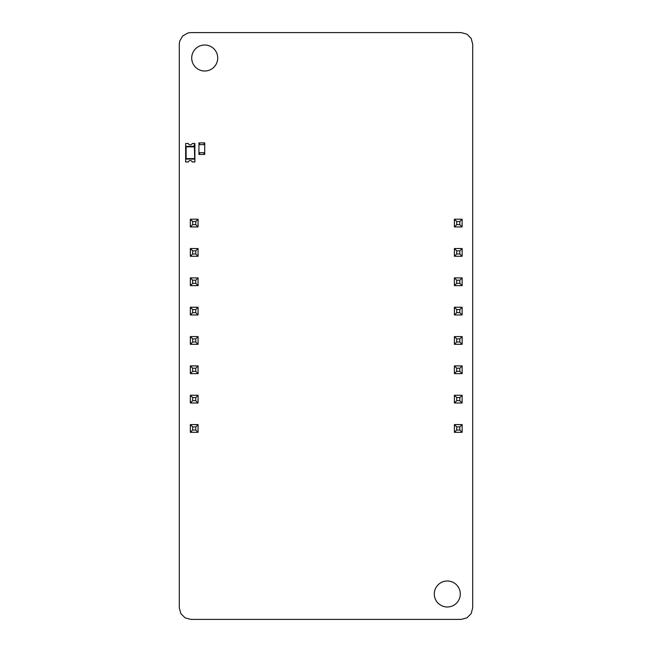 <?xml version="1.0" encoding="UTF-8"?>
<svg xmlns="http://www.w3.org/2000/svg" width="652" height="652" viewBox="0 0 652 652"><rect width="100%" height="100%" fill="white"/><g stroke="black" fill="none" stroke-linecap="round" stroke-linejoin="round"><path stroke-width="0.98" d="M179.3 44.149L179.691 41.157L182.682 35.982L187.866 32.991L190.849 32.6L461.151 32.6L466.922 34.148L471.151 38.378L472.7 44.149L472.7 607.851L471.151 613.622L466.922 617.851L461.151 619.4L190.849 619.4L185.078 617.851L180.849 613.622L179.3 607.851L179.3 44.149M217.711 58.012A12.991 12.991 0 0 1 198.216 69.267A12.991 12.991 0 0 1 198.216 46.757A12.991 12.991 0 0 1 217.711 58.012M460.279 593.988A12.991 12.991 0 0 1 440.793 605.243A12.991 12.991 0 0 1 440.793 582.733A12.991 12.991 0 0 1 460.279 593.988M185.657 146.382L185.657 159.088L194.891 159.088L194.891 143.489L192.21 143.489A2.021 2.021 0 0 1 188.338 143.489L185.657 143.489L185.657 146.382L194.891 146.382L193.742 146.382L194.891 143.489L194.891 146.382L185.657 146.382M194.663 159.088L194.663 146.839L185.885 146.839L185.885 146.382L186.113 158.852L185.657 158.852L194.663 158.623L186.113 158.623L186.113 146.839L194.435 146.839L194.663 159.088L185.885 159.088M185.885 146.382L194.891 146.61L194.891 158.852M185.657 158.852L185.657 146.61M192.21 161.973L194.891 161.973L194.891 159.088L185.657 159.088L185.657 161.973L188.338 161.973A2.021 2.021 0 0 1 192.21 161.973M454.395 226.945L462.129 226.945L462.129 219.211L454.395 219.211L454.395 226.945L456.702 224.638L459.823 224.638L462.129 226.945M459.823 224.638L459.823 221.517L462.129 219.211M456.702 224.638L456.702 221.517L459.823 221.517M454.395 219.211L456.702 221.517M454.395 256.285L462.129 256.285L462.129 248.551L454.395 248.551L454.395 256.285L456.702 253.978L459.823 253.978L462.129 256.285M459.823 253.978L459.823 250.857L462.129 248.551M456.702 253.978L456.702 250.857L459.823 250.857M454.395 248.551L456.702 250.857M454.395 285.625L462.129 285.625L462.129 277.891L454.395 277.891L454.395 285.625L456.702 283.318L459.823 283.318L462.129 285.625M459.823 283.318L459.823 280.197L462.129 277.891M456.702 283.318L456.702 280.197L459.823 280.197M454.395 277.891L456.702 280.197M454.395 314.965L462.129 314.965L462.129 307.231L454.395 307.231L454.395 314.965L456.702 312.658L459.823 312.658L462.129 314.965M459.823 312.658L459.823 309.537L462.129 307.231M456.702 312.658L456.702 309.537L459.823 309.537M454.395 307.231L456.702 309.537M454.395 344.305L462.129 344.305L462.129 336.571L454.395 336.571L454.395 344.305L456.702 341.998L459.823 341.998L462.129 344.305M459.823 341.998L459.823 338.877L462.129 336.571M456.702 341.998L456.702 338.877L459.823 338.877M454.395 336.571L456.702 338.877M454.395 373.645L462.129 373.645L462.129 365.911L454.395 365.911L454.395 373.645L456.702 371.338L459.823 371.338L462.129 373.645M459.823 371.338L459.823 368.217L462.129 365.911M456.702 371.338L456.702 368.217L459.823 368.217M454.395 365.911L456.702 368.217M454.395 402.985L462.129 402.985L462.129 395.251L454.395 395.251L454.395 402.985L456.702 400.678L459.823 400.678L462.129 402.985M459.823 400.678L459.823 397.557L462.129 395.251M456.702 400.678L456.702 397.557L459.823 397.557M454.395 395.251L456.702 397.557M454.395 432.325L462.129 432.325L462.129 424.591L454.395 424.591L454.395 432.325L456.702 430.018L459.823 430.018L462.129 432.325M459.823 430.018L459.823 426.897L462.129 424.591M456.702 430.018L456.702 426.897L459.823 426.897M454.395 424.591L456.702 426.897M179.3 212.682L179.3 233.938M179.3 242.022L179.3 263.278M179.3 271.362L179.3 292.618M179.3 300.702L179.3 321.958M179.3 330.042L179.3 351.298M179.3 359.382L179.3 380.638M179.3 388.722L179.3 409.978M179.3 418.062L179.3 439.318M190.335 226.945L198.069 226.945L198.069 219.211L190.335 219.211L190.335 226.945L192.642 224.638L195.763 224.638L198.069 226.945M195.763 224.638L195.763 221.517L198.069 219.211M192.642 224.638L192.642 221.517L195.763 221.517M190.335 219.211L192.642 221.517M190.335 256.285L198.069 256.285L198.069 248.551L190.335 248.551L190.335 256.285L192.642 253.978L195.763 253.978L198.069 256.285M195.763 253.978L195.763 250.857L198.069 248.551M192.642 253.978L192.642 250.857L195.763 250.857M190.335 248.551L192.642 250.857M190.335 285.625L198.069 285.625L198.069 277.891L190.335 277.891L190.335 285.625L192.642 283.318L195.763 283.318L198.069 285.625M195.763 283.318L195.763 280.197L198.069 277.891M192.642 283.318L192.642 280.197L195.763 280.197M190.335 277.891L192.642 280.197M190.335 314.965L198.069 314.965L198.069 307.231L190.335 307.231L190.335 314.965L192.642 312.658L195.763 312.658L198.069 314.965M195.763 312.658L195.763 309.537L198.069 307.231M192.642 312.658L192.642 309.537L195.763 309.537M190.335 307.231L192.642 309.537M190.335 344.305L198.069 344.305L198.069 336.571L190.335 336.571L190.335 344.305L192.642 341.998L195.763 341.998L198.069 344.305M195.763 341.998L195.763 338.877L198.069 336.571M192.642 341.998L192.642 338.877L195.763 338.877M190.335 336.571L192.642 338.877M190.335 373.645L198.069 373.645L198.069 365.911L190.335 365.911L190.335 373.645L192.642 371.338L195.763 371.338L198.069 373.645M195.763 371.338L195.763 368.217L198.069 365.911M192.642 371.338L192.642 368.217L195.763 368.217M190.335 365.911L192.642 368.217M190.335 402.985L198.069 402.985L198.069 395.251L190.335 395.251L190.335 402.985L192.642 400.678L195.763 400.678L198.069 402.985M195.763 400.678L195.763 397.557L198.069 395.251M192.642 400.678L192.642 397.557L195.763 397.557M190.335 395.251L192.642 397.557M190.335 432.325L198.069 432.325L198.069 424.591L190.335 424.591L190.335 432.325L192.642 430.018L195.763 430.018L198.069 432.325M195.763 430.018L195.763 426.897L198.069 424.591M192.642 430.018L192.642 426.897L195.763 426.897M190.335 424.591L192.642 426.897M204.712 144.646L198.933 144.646L198.933 153.424L199.626 153.424L199.626 152.731L204.019 152.731L204.019 153.424L204.712 153.424L204.712 143.953L204.019 143.953L204.019 144.646L199.626 144.646L199.626 143.953L198.933 143.953L198.933 142.91L204.712 142.91L204.712 143.953M198.933 144.646L198.933 143.953M198.933 152.731L204.712 152.731M198.933 153.424L198.933 154.467L204.712 154.467L204.712 153.424M194.891 146.61L194.435 146.839L194.663 146.382"/></g></svg>
